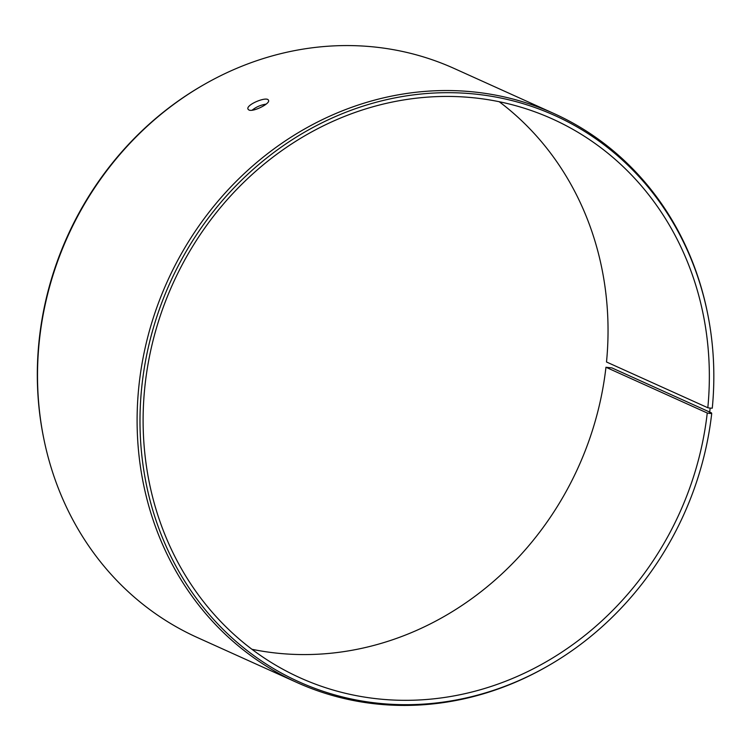 <?xml version="1.0" encoding="UTF-8"?>
<svg xmlns="http://www.w3.org/2000/svg" width="751" height="751" viewBox="0 0 751 751"><rect width="100%" height="100%" fill="white"/><g stroke="black" fill="none" stroke-linecap="round" stroke-linejoin="round"><path stroke-width="1.13" d="M499.227 101.723A306.596 278.095 114.3 0 1 606.508 361.991L707.817 407.746L710.136 408.112L709.573 413.407L711.713 413.519L711.507 412.89L611.924 367.906L605.954 367.258L707.254 413.012L709.573 413.407M707.817 407.746A306.596 278.095 114.3 0 0 552.426 118.968A306.596 278.095 114.3 0 0 172.786 283.906A306.596 278.095 114.3 0 0 300.024 677.787A306.596 278.095 114.3 0 0 707.254 413.012M710.136 408.112L712.277 408.178A310.707 281.822 114.3 0 0 707.677 313.909A310.707 281.822 114.3 0 0 346.305 112.077A310.707 281.822 114.3 0 0 158.583 527.69A310.707 281.822 114.3 0 0 548.925 665.386A310.707 281.822 114.3 0 0 711.713 413.519M707.677 313.909L707.461 312.82A312.163 283.146 114.3 0 0 553.862 113.495A312.163 283.146 114.3 0 0 167.323 281.437A312.163 283.146 114.3 0 0 296.87 682.481A312.163 283.146 114.3 0 0 547.958 665.94L548.925 665.386M553.862 113.495L454.28 68.519A312.163 283.146 114.3 0 0 203.192 85.06L202.226 85.614A310.707 281.822 114.3 0 0 43.474 437.091L43.699 438.18A312.163 283.146 114.3 0 0 197.288 637.505L296.87 682.481M203.192 85.06A312.163 283.146 114.3 0 0 43.699 438.18M251.923 649.277A306.596 278.095 114.3 0 0 605.954 367.258M266.136 104.136C260.822 104.905 256.157 106.933 252.111 110.219M248.863 109.975L248.037 109.195C245.408 104.868 267.262 95.771 268.492 100.334C270.632 103.497 253.012 112.331 248.863 109.975"/></g></svg>
